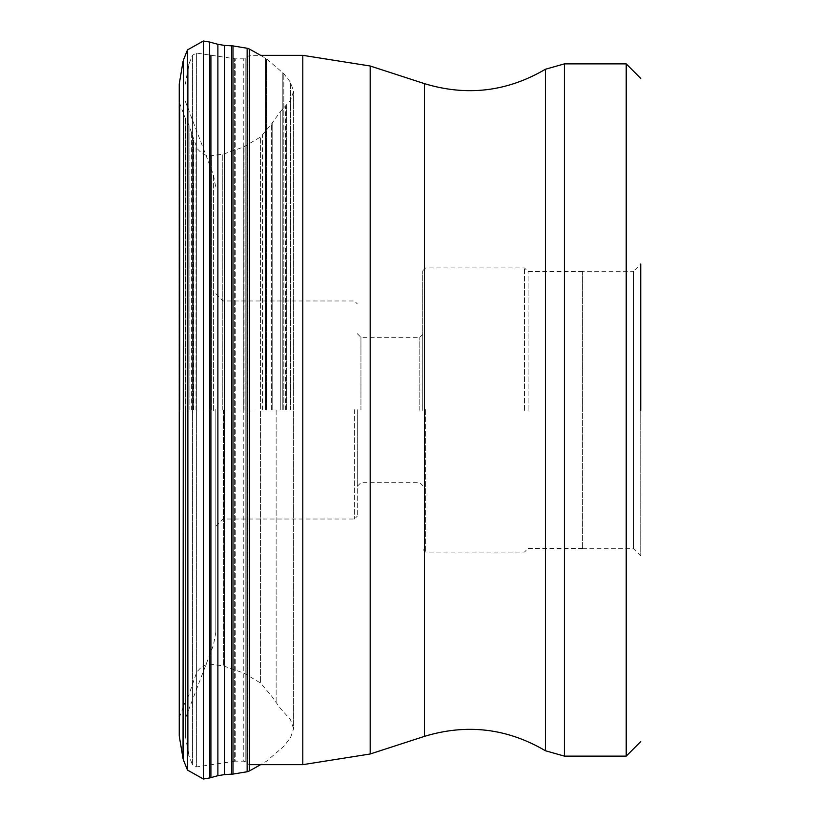 <?xml version="1.0" encoding="UTF-8"?>
<svg xmlns="http://www.w3.org/2000/svg" width="820" height="820" viewBox="0 0 820 820"><rect width="100%" height="100%" fill="white"/><g stroke="black" fill="none" stroke-linecap="round" stroke-linejoin="round"><path stroke-width="0.61" stroke-dasharray="4.1 3.07" d="M179.252 735.96L179.252 410L278.093 410L260.555 410L260.555 136.991L260.555 683.009L260.555 410L260.555 683.009L260.555 410L179.252 410L179.252 84.04M179.252 410L179.252 717.684L179.252 410M185.361 409.252L185.361 735.899L185.361 409.252M185.361 735.899L188.774 755.476L188.774 64.524L188.774 755.476L192.454 764.691L192.454 55.309L192.454 764.691L196.369 766.936L196.369 53.064L196.369 766.936L234.376 761.257L234.376 58.743L234.376 761.257L235.237 761.185L235.237 58.814L235.237 761.185L243.776 761.185L243.776 58.814L243.776 761.185L245.826 762.036L245.826 57.964L245.826 762.036L247.599 763.809L247.599 56.19L247.599 763.809L249.659 764.66L249.659 55.34L249.659 764.66M640.748 409.19L640.748 555.97L640.748 409.19M582.61 271.297L582.61 548.703L582.61 271.297L633.481 271.297L633.481 548.703L633.481 271.297L640.748 264.03L640.748 410.359M582.61 410.338L582.61 271.553L582.61 410.338M528.101 410.338L528.101 271.553L528.101 410.338M524.462 410.348L524.462 267.914L524.462 410.348M422.72 410.338L422.72 270.825L422.72 410.338M422.72 410.184L422.72 334.416L422.72 410.184M360.943 410L360.943 337.327L360.943 410M357.305 410L357.305 486.311L357.305 410M357.305 409.744L357.305 516.108L357.305 409.744M223.101 410L223.101 519.019L223.101 410M215.834 410L215.834 526.286L215.834 410M215.834 409.457L215.834 632.21L215.834 409.457M282.818 410L290.557 410L278.093 410L282.818 410L282.818 72.631L282.818 410M231.599 45.838L231.599 774.162M224.393 774.613L224.393 45.387M232.993 45.92L232.993 774.08M247.138 771.753L247.138 48.247M249.423 49.046L249.423 770.954M265.362 410L265.362 58.005L265.362 410M266.459 410L266.459 58.763L266.459 410M283.822 410L283.822 73.687L283.822 410M290.557 410L290.557 82.379L290.557 410M290.403 410L290.403 100.481L290.403 410M286.334 410L286.334 105.554L286.334 410M285.35 410L285.35 106.559L285.35 410M280.266 410L280.266 111.735L280.266 410M276.125 410L276.125 703.088L276.125 410M272.168 410L272.168 123L272.168 410M271.399 410L271.399 124.179L271.399 410M262.379 410L262.379 135.402L262.379 410M244.944 410L244.944 146.36L244.944 410M243.735 410L243.735 146.923L243.735 410M223.675 410L223.675 665.973L223.675 410M222.261 410L222.261 154.355L222.261 410M211.437 410L211.437 155.687L211.437 410M195.99 410L195.99 146.288L195.99 410M193.674 410L193.674 140.21L193.674 410M193.315 410L193.315 138.857L193.315 410M191.409 410L191.409 131.856L191.409 410M189.051 410L189.051 125.655L189.051 410M185.802 410L185.802 119.146L185.802 410M185.176 410L185.176 117.885L185.176 410M180.041 410L180.041 104.396L180.041 410M183.044 61.387L183.044 758.613M183.475 59.88L183.475 760.12M187.493 770.093L187.493 49.907M203.38 41L203.38 779M209.551 777.965L209.551 42.035M210.904 55.237L210.904 777.596M217.884 44.3L217.884 775.699M213.425 410.574L213.425 174.793L213.425 410.574M302.805 55.34L302.805 764.66M370.179 753.99L370.179 66.01M424.422 83.63L424.422 736.37M545.413 69.249L545.413 750.751M564.426 756.122L564.426 63.878M626.213 63.878L626.213 756.122M425.621 409.651L425.621 552.085L425.621 409.651M419.809 410.287L419.809 337.327L419.809 410.287M354.404 409.733L354.404 519.019L354.404 409.733M179.252 102.315L185.176 117.885L189.051 125.655L197.148 148.645L202.161 153.668L206.384 155.4L211.437 155.687L223.675 154.027L243.735 146.923L260.555 136.991L271.399 124.179L280.266 111.735L290.403 100.481L293.611 91.327L290.557 82.379L283.822 73.687L266.459 58.763L260.606 55.34L249.659 55.34L243.776 58.814L235.237 58.814L196.369 53.064L192.454 55.309L188.774 64.524L185.361 84.101M179.252 717.684L185.176 702.115L189.051 694.345L196.851 671.867L202.161 666.332L207.522 664.384L211.437 664.313L223.675 665.973L243.735 673.076L260.555 683.009L271.399 695.821L280.266 708.265L290.403 719.519L293.611 728.672L293.611 91.327L293.611 728.672L290.557 737.621L283.822 746.313L266.459 761.237L260.606 764.66M215.834 632.21L213.425 645.207L185.361 718.535M582.61 548.703L633.481 548.703L640.748 555.97M582.61 271.553L528.101 271.553L524.462 267.914L425.621 267.914L422.72 270.825M582.61 548.447L528.101 548.447L524.462 552.085L425.621 552.085L422.72 549.174M357.305 486.311L360.943 482.672L419.809 482.672L422.72 485.583M357.305 333.689L360.943 337.327L419.809 337.327L422.72 334.416M215.834 293.714L223.101 300.981L354.404 300.981L357.305 303.892M215.834 526.286L223.101 519.019L354.404 519.019L357.305 516.108M185.361 101.465L213.425 174.793L215.834 187.79"/><path stroke-width="1.23" d="M183.044 61.387L179.252 84.04L179.252 735.96L183.044 758.613L183.475 59.88L183.475 760.12L187.493 770.093L187.493 49.907L183.475 59.88M640.748 410.359L640.748 264.03M231.599 410L231.599 45.838L224.393 45.387L224.393 774.613L231.599 774.162L231.599 410M231.599 774.162L232.993 774.08L232.993 45.92L231.599 45.838M232.993 45.92L247.138 48.247L247.138 771.753L232.993 774.08M247.138 771.753L249.423 770.954L249.423 49.046L247.138 48.247M203.38 41L209.551 42.035L209.551 777.965L203.38 779L203.38 41L187.493 49.907M224.393 45.387L217.884 44.3L217.884 775.699L210.904 777.596L210.904 55.237M249.659 764.66L302.805 764.66L302.805 55.34L260.606 55.34L249.423 49.046M564.426 63.878L564.426 756.122L626.213 756.122L626.213 63.878L564.426 63.878L545.413 69.249L545.413 750.751C507.19 728.283 466.857 723.486 424.422 736.37L424.422 83.63L370.179 66.01L370.179 753.99L302.805 764.66M209.551 42.035L217.884 44.3M217.884 775.699L224.393 774.613M210.904 777.596L209.551 777.965M203.38 779L187.493 770.093M183.475 760.12L183.044 758.613M249.423 770.954L260.606 764.66M424.422 736.37L370.179 753.99M545.413 750.751L564.426 756.122M626.213 756.122L640.748 741.587M626.213 63.878L640.748 78.412M424.422 83.63C466.846 96.514 507.18 91.727 545.413 69.249M370.179 66.01L302.805 55.34"/></g></svg>
